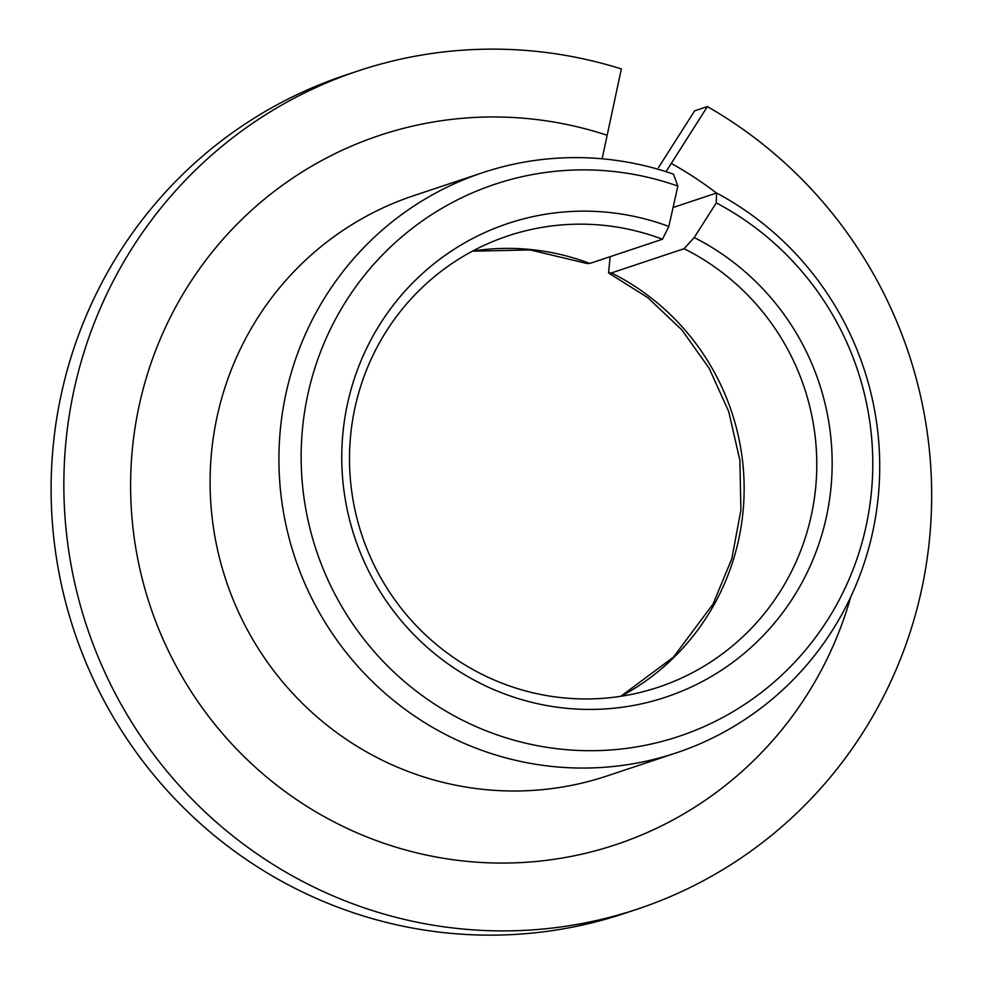 <?xml version="1.0" encoding="UTF-8"?>
<svg xmlns="http://www.w3.org/2000/svg" width="983" height="983" viewBox="0 0 983 983"><rect width="100%" height="100%" fill="white"/><g stroke="black" fill="none" stroke-linecap="round" stroke-linejoin="round"><path stroke-width="1.47" d="M482.604 172.701A305.824 299.79 71.6 0 0 294.912 557.631A305.824 299.79 71.6 0 0 676.021 752.966L607.211 775.906A305.824 299.79 71.6 0 1 226.09 580.572A305.824 299.79 71.6 0 1 413.794 195.642L482.604 172.701A305.824 299.79 71.6 0 1 673.429 174.138L677.84 186.07L668.845 226.459L662.456 239.238L589.825 263.456L586.876 263.481M358.07 70.936A441.748 433.036 71.6 0 0 86.946 626.957A441.748 433.036 71.6 0 0 637.439 909.103L624.697 913.354A441.748 433.036 71.6 0 1 74.204 631.197A441.748 433.036 71.6 0 1 345.328 75.187L358.07 70.936A441.748 433.036 71.6 0 1 621.354 68.933L602.137 158.791M662.456 239.238A237.861 233.168 71.6 0 0 507.928 235.908A237.861 233.168 71.6 0 0 361.928 535.293A237.861 233.168 71.6 0 0 658.352 687.215A237.861 233.168 71.6 0 0 816.369 478.512A237.861 233.168 71.6 0 0 684.082 248.699L694.195 237.542L716.288 202.891A290.98 285.242 71.6 0 1 754.502 697.598A290.98 285.242 71.6 0 1 304.411 500.642A290.98 285.242 71.6 0 1 677.84 186.07M668.845 226.459A249.633 244.706 71.6 0 0 344.357 493.515A249.633 244.706 71.6 0 0 731.807 663.058A249.633 244.706 71.6 0 0 694.195 237.542M621.01 696.259A237.861 233.168 71.6 0 0 744.082 483.157A237.861 233.168 71.6 0 0 611.438 272.918L608.588 272.979L610.136 256.686M637.439 909.103A441.748 433.036 71.6 0 0 929.979 534.125A441.748 433.036 71.6 0 0 707.404 106.582L666.032 171.681M658.475 167.602L694.649 110.833L707.404 106.582M673.072 207.511L716.558 193.012L716.288 202.891M676.021 752.966A305.824 299.79 71.6 0 0 878.913 488.846A305.824 299.79 71.6 0 0 716.558 193.012M611.438 272.918L684.082 248.699M589.825 263.456A237.861 233.168 71.6 0 0 472.626 251.07M606.622 135.089A373.786 366.413 71.6 0 0 146.307 377.828A373.786 366.413 71.6 0 0 394.171 846.633A373.786 366.413 71.6 0 0 850.762 596.865M716.447 193.049A373.786 366.413 71.6 0 0 671.217 163.362M472.418 251.181L530.144 249.928L586.876 263.469M620.789 696.296L673.404 657.197L713.068 604.029L731.807 558.762L740.912 510.128L739.88 460.277L728.698 411.496L709.198 368.355L681.87 329.907L647.858 297.714L608.588 272.979"/></g></svg>
